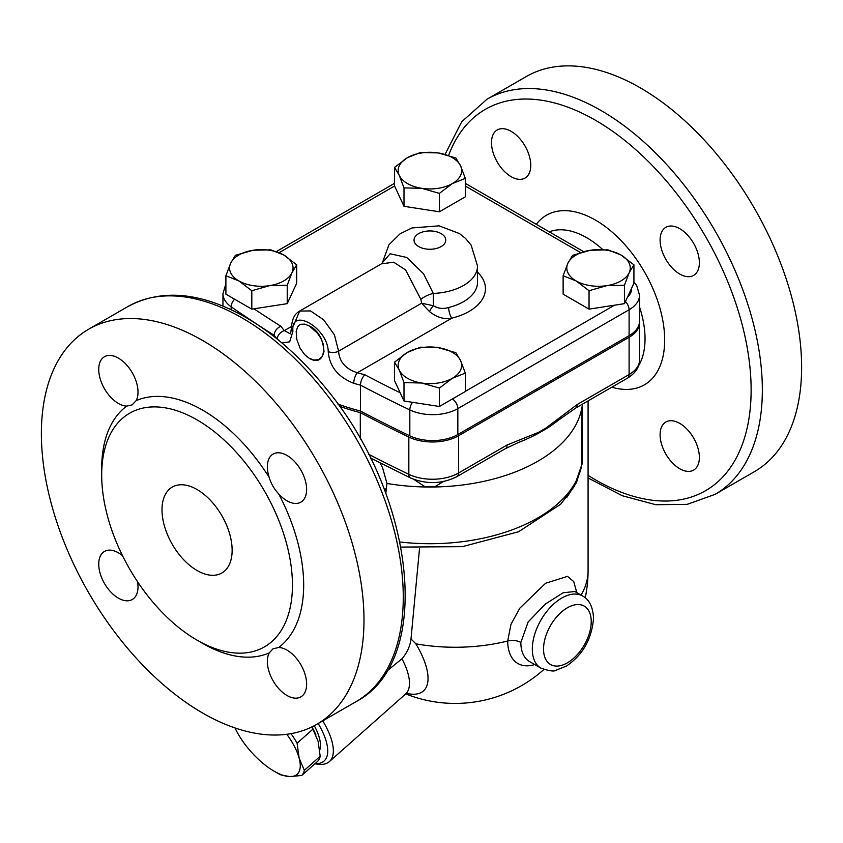 <?xml version="1.0" encoding="UTF-8"?>
<svg xmlns="http://www.w3.org/2000/svg" width="843" height="843" viewBox="0 0 843 843"><rect width="100%" height="100%" fill="white"/><g stroke="black" fill="none" stroke-linecap="round" stroke-linejoin="round"><path stroke-width="1.26" d="M309.286 325.946L317.368 333.08L320.74 338.075L323.343 344.323L323.997 351.847L322.258 356.61L318.528 359.603L313.986 360.056L309.286 358.338L304.618 354.576L300.003 348.064L296.704 339.118L296.188 331.52L297.579 326.947L299.202 325.103L300.698 324.302L304.766 324.134L309.286 325.946C328.264 334.882 328.264 369.276 309.286 358.338M290.983 733.642A51.581 21.054 48.4 0 1 297.084 743.22L299.149 758.163L304.344 770.323A51.581 21.054 48.4 0 1 301.752 775.455L317.59 761.408A51.581 21.054 -131.6 0 0 320.182 756.276L318.117 741.345L312.922 729.174A51.581 21.054 -131.6 0 0 311.678 727.024M311.931 726.908A47.608 19.431 48.4 0 1 315.693 734.443A47.608 19.431 48.4 0 1 315.83 734.769M281.088 774.98A51.581 21.054 48.4 0 1 276.483 772.567L274.196 771.24A47.608 19.431 -131.6 0 0 289.855 776.603L281.088 774.98M301.752 775.455L289.855 776.603A47.608 19.431 -131.6 0 0 299.149 758.163A47.608 19.431 -131.6 0 0 286.831 734.285M235.018 727.941A47.608 19.431 -131.6 0 0 256.198 757.172A47.608 19.431 -131.6 0 0 274.196 771.24M304.344 770.323L320.182 756.276M312.922 729.174L297.084 743.22M314.281 725.718A45.627 18.63 48.4 0 1 319.729 750.144M576.085 280.919L563.135 275.756L567.876 263.227A31.739 18.325 0 0 0 576.085 280.919A31.739 18.325 0 0 0 606.749 285.661L589.046 290.719L576.085 280.919M572.618 255.313L590.311 250.266A31.739 18.325 0 0 0 567.876 263.227L572.618 255.313M608.014 249.844L620.975 255.007A31.739 18.325 0 0 0 590.311 250.266L608.014 249.844M629.184 272.711L624.442 285.24L606.749 285.661A31.739 18.325 0 0 0 629.184 272.711A31.739 18.325 0 0 0 620.975 255.007L633.925 264.807L629.184 272.711M407.475 352.353L420.436 347.19L438.128 347.611A31.739 18.325 0 0 0 407.475 352.353A31.739 18.325 0 0 0 399.255 370.056L394.513 362.153L407.475 352.353M455.831 352.669L460.573 360.572A31.739 18.325 0 0 0 438.128 347.611L455.831 352.669M465.315 373.101L452.354 378.275A31.739 18.325 0 0 0 460.573 360.572L465.315 373.101L465.315 391.521L439.403 406.484L403.997 401.005L403.997 382.585L399.255 370.056A31.739 18.325 0 0 0 421.7 383.017L403.997 382.585M439.403 388.065L421.7 383.017A31.739 18.325 0 0 0 452.354 378.275L439.403 388.065L439.403 406.484M283.743 255.007L296.704 264.807L291.963 272.711A31.739 18.325 0 0 0 283.743 255.007A31.739 18.325 0 0 0 253.09 250.266L270.793 249.844L283.743 255.007M287.221 285.24L269.518 285.661A31.739 18.325 0 0 0 291.963 272.711L287.221 285.24L287.221 303.659L251.815 309.139L225.903 294.175L225.903 275.756L230.645 263.227L235.387 255.313L253.09 250.266A31.739 18.325 0 0 0 230.645 263.227A31.739 18.325 0 0 0 238.864 280.919A31.739 18.325 0 0 0 269.518 285.661L251.815 290.719L238.864 280.919L225.903 275.756M633.925 264.807L633.925 283.216L631.607 288.222L624.442 303.659L624.442 285.24M624.442 303.659L589.046 309.139L589.046 290.719M589.046 309.139L563.135 294.175L563.135 275.756M403.997 401.005L394.513 380.572L394.513 362.153M287.221 303.659L296.704 283.216L296.704 264.807M251.815 309.139L251.815 290.719M465.315 178.41L452.354 183.574A31.739 18.325 0 0 0 460.573 165.871L465.315 178.41L465.315 196.83L439.403 211.783L403.997 206.314L394.513 185.871L394.513 167.451L407.475 157.662A31.739 18.325 0 0 0 399.255 175.355A31.739 18.325 0 0 0 421.7 188.316A31.739 18.325 0 0 0 452.354 183.574L439.403 193.374L421.7 188.316L403.997 187.894L399.255 175.355L394.513 167.451M438.128 152.92L455.831 157.968L460.573 165.871A31.739 18.325 0 0 0 438.128 152.92A31.739 18.325 0 0 0 407.475 157.662L420.436 152.488L438.128 152.92M439.403 211.783L439.403 193.374M403.997 206.314L403.997 187.894M576.812 592.65L573.746 581.617L567.518 576.359L545.59 583.251L519.762 608.246L510.974 624.357L507.718 641.007A49.157 28.377 120 0 0 534.704 664.547M406.537 693.346A69.042 28.188 -131.6 0 0 415.852 643.82L410.994 638.941L419.519 548.53M566.833 497.349L576.559 482.417L582.302 463.313L582.302 405.472M639.531 321.9A35.712 20.611 180 0 1 639.552 322.711A35.712 20.611 180 0 1 629.099 337.284L458.56 435.747A36.944 21.328 180 0 1 408.834 437.064A1349.021 778.848 180 0 1 360.309 412.627A170.602 98.494 180 0 1 339.455 406.221M400.193 392.796A1340.971 774.201 180 0 1 364.84 374.766C362.184 377.495 360.72 380.952 360.456 385.135A1348.905 778.784 0 0 0 409.824 409.93A7.935 4.131 -64.4 0 1 412.512 402.322M364.84 374.766A162.667 93.91 180 0 1 357.306 372.732A7.935 2.887 106.1 0 0 353.754 383.312A170.602 98.494 0 0 0 360.456 385.135L360.456 411.047A1348.905 778.784 0 0 0 409.824 435.842A35.712 20.611 0 0 0 457.844 434.535L629.099 335.672A35.712 20.611 0 0 0 639.552 321.088L639.552 295.176A35.712 20.611 -0 0 1 629.099 309.75A7.935 4.584 -120 0 0 625.422 301.552M420.857 299.349A19.842 11.412 163.6 0 1 433.302 293.438L423.576 273.785L406.737 257.473L390.119 253.754L381.405 263.859L393.66 262.194L405.599 269.929L420.857 299.349L421.626 303.195L429.53 311.625C436.853 317.432 444.282 319.613 451.806 318.169L357.306 372.732C345.609 368.992 339.371 361.795 338.58 351.152L334.408 334.776L323.67 319.824L310.561 310.93L299.644 311.067L293.691 325.229M281.92 342.943L289.676 341.858L292.932 331.204C290.392 306.346 327.916 327.916 328.233 351.584C329.476 366.494 337.98 377.063 353.754 383.312M290.35 333.86L284.365 330.625A7.935 5.796 139.2 0 0 277.263 339.097M291.425 326.547L284.365 330.625A162.667 93.91 180 0 1 280.835 326.262C276.757 328.169 274.512 331.173 274.101 335.282A170.602 98.494 -0 0 0 277.136 339.002M477.528 272.184A55.543 32.066 0 0 1 451.806 318.169A7.935 2.55 76.1 0 1 448.676 307.484C443.292 309.16 438.212 308.58 433.428 305.756L421.626 303.195L338.58 351.152A7.935 4.584 180 0 1 328.233 351.584M429.53 311.625A7.935 3.361 123.8 0 1 433.428 305.756L433.302 293.438A47.608 27.482 0 0 0 477.528 266.019L471.153 245.155L465.515 238.421L459.446 233.574L439.108 225.84L412.069 227.937L400.098 233.764L388.908 244.818L382.48 262.447M274.101 336.589L274.101 335.282A1348.905 778.784 0 0 1 231.161 306.778A7.935 4.995 124.9 0 1 234.67 299.233M337.885 404.029A170.602 98.494 0 0 0 360.456 411.047M415.852 643.82A132.909 76.734 180 0 0 507.718 641.007A11.907 6.87 180 0 1 520.848 642.45L528.139 621.976L545.168 604.199L563.092 592.787L574.821 591.501L582.597 595.99A41.655 24.047 120 0 0 540.943 620.048A41.655 24.047 120 0 0 540.943 668.151C549.215 670.965 554.146 671.692 555.758 670.333L566.538 666.002C582.766 654.948 591.775 639.047 593.546 618.298C592.945 606.939 589.299 599.51 582.597 595.99M370.846 458.866L371.9 459.066L371.457 458.192M360.309 438.992L360.309 412.627M371.9 459.066A170.602 98.494 -0 0 0 373.006 459.298M582.302 463.313A11.907 6.87 0 0 0 581.849 464.609L574.22 486.516L560.711 504.188L518.624 531.722L462.417 546.654L400.962 547.086M380.067 462.912L382.585 467.791L386.979 483.46A152.741 88.188 0 0 0 425.388 486.98A152.741 88.188 0 0 0 434.44 486.98A152.741 88.188 0 0 0 581.796 408.191A152.741 88.188 0 0 0 581.849 407.917L581.849 464.609A152.741 88.188 0 0 1 399.951 541.996M505.452 448.613A7.935 4.584 -120 0 0 507.096 444.978L458.56 472.997A7.935 4.584 60 0 1 456.917 476.632L505.452 448.613L518.824 442.333A158.695 91.624 0 0 0 538.234 433.397L545.895 428.982A158.695 91.624 0 0 0 558.14 420.425L575.527 408.149A7.935 4.584 60 0 1 575.516 408.16L627.455 378.17A7.935 4.584 -120 0 0 629.099 374.545L577.17 404.524A7.935 4.584 60 0 1 575.527 408.149M413.692 479.33L425.388 486.98A16.565 9.568 0 0 1 434.44 486.98L443.934 481.269M538.234 433.397A7.935 5.479 -107.5 0 0 538.487 432.364L507.096 444.978M577.17 404.524L545.769 428.17A7.935 3.456 50 0 1 545.895 428.982M530.763 165.354A27.777 16.038 60 0 1 525.01 178.063A27.777 16.038 60 0 1 497.244 162.025A27.777 16.038 60 0 1 497.244 129.959A27.777 16.038 60 0 1 518.645 137.398A27.777 16.038 60 0 1 530.763 165.354M660.101 434.725A27.777 16.038 60 0 1 665.854 422.006A27.777 16.038 60 0 1 693.631 438.044A27.777 16.038 60 0 1 693.62 470.109A27.777 16.038 60 0 1 672.219 462.67A27.777 16.038 60 0 1 660.101 434.725M679.743 274.038A27.777 16.038 60 0 1 661.597 249.56A27.777 16.038 60 0 1 665.854 227.315A27.777 16.038 60 0 1 693.62 243.342A27.777 16.038 60 0 1 693.62 275.408A27.777 16.038 60 0 1 679.743 274.038M588.077 477.96L622.25 495.716L655.749 504.715L687.214 504.346L715.106 494.356L754.38 471.68A228.126 131.708 -120 0 0 789.343 288.886A228.126 131.708 -120 0 0 640.322 87.862A228.126 131.708 -120 0 0 526.253 76.555L486.98 99.232L461.69 121.782L445.062 154.364M197.072 570.521A49.589 28.63 60 0 1 164.67 526.822A49.589 28.63 60 0 1 172.278 487.075A49.589 28.63 60 0 1 221.867 515.716A49.589 28.63 60 0 1 221.867 572.977A49.589 28.63 60 0 1 197.072 570.521M199.833 641.713A142.825 82.456 -120 0 0 269.202 652.946L272.921 648.868L278.675 647.466A142.825 82.456 -120 0 0 278.675 493.861C274.217 489.161 271.056 483.682 269.202 477.433A142.825 82.456 -120 0 0 136.166 400.636L132.088 404.914L126.682 406.105A142.825 82.456 -120 0 0 101.729 471.785M197.072 640.164A134.891 77.883 -120 0 0 264.523 646.844A134.891 77.883 -120 0 0 259.897 483.439A134.891 77.883 -120 0 0 129.622 413.218A134.891 77.883 -120 0 0 108.947 521.301A134.891 77.883 -120 0 0 197.072 640.164M202.678 713.052A228.126 131.708 60 0 1 53.657 512.028A228.126 131.708 60 0 1 88.62 329.223A228.126 131.708 60 0 1 316.747 460.931A228.126 131.708 60 0 1 316.747 724.348A228.126 131.708 60 0 1 202.678 713.052M136.166 400.636A27.777 16.038 -120 0 0 129.643 368.697A27.777 16.038 -120 0 0 104.49 356.715A27.777 16.038 -120 0 0 98.736 369.445A27.777 16.038 -120 0 0 126.682 406.105M278.675 493.861A27.777 16.038 -120 0 0 300.877 502.165A27.777 16.038 -120 0 0 305.124 479.899A27.777 16.038 -120 0 0 286.978 455.431A27.777 16.038 -120 0 0 273.1 454.061A27.777 16.038 -120 0 0 269.202 477.433M269.202 652.946A27.777 16.038 -120 0 0 275.724 684.874A27.777 16.038 -120 0 0 300.877 696.866A27.777 16.038 -120 0 0 306.631 684.137A27.777 16.038 -120 0 0 278.675 647.466M122.52 555.695A27.777 16.038 -120 0 0 104.49 551.417A27.777 16.038 -120 0 0 100.233 573.672A27.777 16.038 -120 0 0 118.389 598.151A27.777 16.038 -120 0 0 132.256 599.521A27.777 16.038 -120 0 0 137.567 581.754M318.169 723.526A55.543 22.677 48.4 0 1 315.04 763.674M314.913 763.79L317.052 764.137A59.516 24.299 -131.6 0 0 329.35 761.629A59.516 24.299 -131.6 0 0 322.774 720.87M410.994 638.941C410.151 646.086 407.148 652.693 401.985 658.783L386.705 671.207M384.355 489.625L386.305 488.508L385.831 493.503M386.979 483.46L386.305 488.508M465.315 186.04L580.49 252.531M279.128 252.658L394.577 186.008M280.835 326.262A1340.971 774.201 180 0 1 253.985 308.801M614.558 305.187L465.315 391.352M631.607 288.222A27.777 16.038 180 0 1 627.477 297.115M585.232 597.824A132.909 132.909 0 0 0 588.077 570.521A132.909 76.734 180 0 1 581.069 595.105M409.824 435.842L409.824 409.93A35.712 20.611 0 0 0 457.844 408.623A7.935 4.584 -120 0 0 452.375 398.992M381.405 263.859L299.644 311.067C297.811 312.605 292.258 314.123 291.372 328.475A7.935 4.584 0 0 0 292.932 331.204M457.844 434.535L457.844 408.623L629.099 309.75L629.099 335.672M225.903 283.838L222.952 293.627A35.712 20.611 -0 0 0 231.161 306.778L231.161 309.708M418.697 246.588A15.869 9.157 180 0 1 425.81 231.256A15.869 9.157 180 0 1 445.241 242.478A15.869 9.157 180 0 1 418.697 246.588M477.528 266.019L477.528 282.215A47.608 27.482 180 0 1 448.676 307.484M540.943 668.151L529.467 661.523A41.655 24.047 -60 0 1 520.848 642.45M591.228 621.544A33.72 19.473 -60 0 1 555.453 666.033A33.72 19.473 -60 0 1 555.453 618.351A33.72 19.473 -60 0 1 591.228 621.544M458.56 435.747L458.56 472.997A36.944 21.328 180 0 1 408.834 474.324A1349.021 778.848 180 0 1 368.486 454.166M370.383 457.928L410.478 477.949A7.935 4.141 115.6 0 1 408.834 474.324L408.834 437.064M627.455 378.17C635.474 373.228 639.51 367.158 639.552 359.961A35.712 20.611 180 0 1 629.099 374.545L629.099 337.284M545.769 428.17L538.487 432.364M549.278 231.836A82.456 47.608 60 0 1 586.739 237.726A82.456 47.608 60 0 1 602.703 249.528M639.552 307.042A82.456 47.608 60 0 1 638.499 365.936M611.839 387.19A97.925 56.534 -120 0 0 664.179 330.182A97.925 56.534 -120 0 0 595.432 220.086A97.925 56.534 -120 0 0 536.274 224.322M448.624 155.397A220.192 127.124 60 0 1 595.432 120.254A220.192 127.124 60 0 1 751.081 394.155A220.192 127.124 60 0 1 588.077 475.368M715.106 494.356A228.126 131.708 -120 0 0 750.07 311.562A228.126 131.708 -120 0 0 601.048 110.528A228.126 131.708 -120 0 0 486.98 99.232M356.02 701.671C434.293 660.775 415.03 495.695 326.652 389.213C299.402 355.314 269.855 329.95 238.032 313.122C196.324 291.71 159.612 289.518 127.894 306.546A228.126 131.708 60 0 1 356.02 438.255A228.126 131.708 60 0 1 356.02 701.671L316.747 724.348M401.985 658.783A59.516 24.299 48.4 0 1 405.504 694.095L329.35 761.629M315.693 734.443L315.946 735.043M405.736 693.894A132.909 132.909 0 0 0 543.851 669.511M588.077 400.91L588.077 570.521M291.372 328.475L290.582 333.733M633.925 281.983L636.665 285.482L639.552 295.176M465.315 183.352L583.609 251.657M276.399 251.551L394.513 183.352M222.952 306.083L222.952 293.627M581.796 408.191L582.555 404.092M410.478 477.949C426.41 484.535 441.89 484.093 456.917 476.632M127.894 306.546L88.62 329.223M407.738 692.851L405.504 694.095M639.552 359.961L639.552 322.711"/></g></svg>
